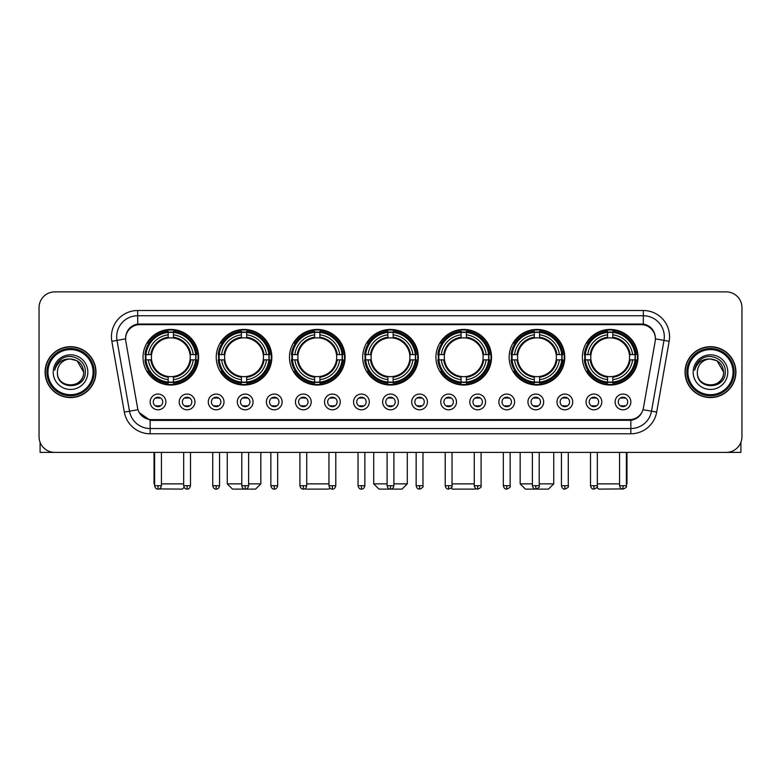 <?xml version="1.0" encoding="UTF-8"?>
<svg xmlns="http://www.w3.org/2000/svg" width="781" height="781" viewBox="0 0 781 781"><rect width="100%" height="100%" fill="white"/><g stroke="black" fill="none" stroke-linecap="round" stroke-linejoin="round"><path stroke-width="1.17" d="M435.925 357.239A27.804 27.804 0 0 0 463.729 385.043A27.804 27.804 0 0 0 491.532 357.239A27.804 27.804 0 0 0 463.729 329.445A27.804 27.804 0 0 0 435.925 357.239M216.239 357.239A27.804 27.804 0 0 0 244.043 385.043A27.804 27.804 0 0 0 271.847 357.239A27.804 27.804 0 0 0 244.043 329.445A27.804 27.804 0 0 0 216.239 357.239M289.468 357.239A27.804 27.804 0 0 0 317.271 385.043A27.804 27.804 0 0 0 345.075 357.239A27.804 27.804 0 0 0 317.271 329.445A27.804 27.804 0 0 0 289.468 357.239M362.696 357.239A27.804 27.804 0 0 0 390.5 385.043A27.804 27.804 0 0 0 418.304 357.239A27.804 27.804 0 0 0 390.5 329.445A27.804 27.804 0 0 0 362.696 357.239M509.153 357.239A27.804 27.804 0 0 0 536.957 385.043A27.804 27.804 0 0 0 564.761 357.239A27.804 27.804 0 0 0 536.957 329.445A27.804 27.804 0 0 0 509.153 357.239M582.382 357.239A27.804 27.804 0 0 0 610.186 385.043A27.804 27.804 0 0 0 637.979 357.239A27.804 27.804 0 0 0 610.186 329.445A27.804 27.804 0 0 0 582.382 357.239M143.021 357.239A27.804 27.804 0 0 0 170.814 385.043A27.804 27.804 0 0 0 198.618 357.239A27.804 27.804 0 0 0 170.814 329.445A27.804 27.804 0 0 0 143.021 357.239M194.947 401.932A7.869 7.869 0 0 1 187.079 409.8A7.869 7.869 0 0 1 179.21 401.932A7.869 7.869 0 0 1 187.079 394.063A7.869 7.869 0 0 1 194.947 401.932M182.354 401.932A4.725 4.725 0 0 0 187.079 406.657A4.725 4.725 0 0 0 191.804 401.932A4.725 4.725 0 0 0 187.079 397.217A4.725 4.725 0 0 0 182.354 401.932M224.01 401.932A7.869 7.869 0 0 1 216.142 409.8A7.869 7.869 0 0 1 208.273 401.932A7.869 7.869 0 0 1 216.142 394.063A7.869 7.869 0 0 1 224.01 401.932M211.417 401.932A4.725 4.725 0 0 0 216.142 406.657A4.725 4.725 0 0 0 220.857 401.932A4.725 4.725 0 0 0 216.142 397.217A4.725 4.725 0 0 0 211.417 401.932M253.064 401.932A7.869 7.869 0 0 1 245.195 409.8A7.869 7.869 0 0 1 237.326 401.932A7.869 7.869 0 0 1 245.195 394.063A7.869 7.869 0 0 1 253.064 401.932M240.48 401.932A4.725 4.725 0 0 0 245.195 406.657A4.725 4.725 0 0 0 249.92 401.932A4.725 4.725 0 0 0 245.195 397.217A4.725 4.725 0 0 0 240.48 401.932M282.126 401.932A7.869 7.869 0 0 1 274.258 409.8A7.869 7.869 0 0 1 266.389 401.932A7.869 7.869 0 0 1 274.258 394.063A7.869 7.869 0 0 1 282.126 401.932M269.543 401.932A4.725 4.725 0 0 0 274.258 406.657A4.725 4.725 0 0 0 278.983 401.932A4.725 4.725 0 0 0 274.258 397.217A4.725 4.725 0 0 0 269.543 401.932M311.189 401.932A7.869 7.869 0 0 1 303.321 409.8A7.869 7.869 0 0 1 295.452 401.932A7.869 7.869 0 0 1 303.321 394.063A7.869 7.869 0 0 1 311.189 401.932M298.596 401.932A4.725 4.725 0 0 0 303.321 406.657A4.725 4.725 0 0 0 308.036 401.932A4.725 4.725 0 0 0 303.321 397.217A4.725 4.725 0 0 0 298.596 401.932M340.252 401.932A7.869 7.869 0 0 1 332.384 409.8A7.869 7.869 0 0 1 324.515 401.932A7.869 7.869 0 0 1 332.384 394.063A7.869 7.869 0 0 1 340.252 401.932M327.659 401.932A4.725 4.725 0 0 0 332.384 406.657A4.725 4.725 0 0 0 337.099 401.932A4.725 4.725 0 0 0 332.384 397.217A4.725 4.725 0 0 0 327.659 401.932M369.306 401.932A7.869 7.869 0 0 1 361.437 409.8A7.869 7.869 0 0 1 353.568 401.932A7.869 7.869 0 0 1 361.437 394.063A7.869 7.869 0 0 1 369.306 401.932M356.722 401.932A4.725 4.725 0 0 0 361.437 406.657A4.725 4.725 0 0 0 366.162 401.932A4.725 4.725 0 0 0 361.437 397.217A4.725 4.725 0 0 0 356.722 401.932M398.369 401.932A7.869 7.869 0 0 1 390.5 409.8A7.869 7.869 0 0 1 382.631 401.932A7.869 7.869 0 0 1 390.5 394.063A7.869 7.869 0 0 1 398.369 401.932M385.775 401.932A4.725 4.725 0 0 0 390.5 406.657A4.725 4.725 0 0 0 395.225 401.932A4.725 4.725 0 0 0 390.5 397.217A4.725 4.725 0 0 0 385.775 401.932M427.432 401.932A7.869 7.869 0 0 1 419.563 409.8A7.869 7.869 0 0 1 411.694 401.932A7.869 7.869 0 0 1 419.563 394.063A7.869 7.869 0 0 1 427.432 401.932M414.838 401.932A4.725 4.725 0 0 0 419.563 406.657A4.725 4.725 0 0 0 424.278 401.932A4.725 4.725 0 0 0 419.563 397.217A4.725 4.725 0 0 0 414.838 401.932M456.485 401.932A7.869 7.869 0 0 1 448.616 409.8A7.869 7.869 0 0 1 440.748 401.932A7.869 7.869 0 0 1 448.616 394.063A7.869 7.869 0 0 1 456.485 401.932M443.901 401.932A4.725 4.725 0 0 0 448.616 406.657A4.725 4.725 0 0 0 453.341 401.932A4.725 4.725 0 0 0 448.616 397.217A4.725 4.725 0 0 0 443.901 401.932M485.548 401.932A7.869 7.869 0 0 1 477.679 409.8A7.869 7.869 0 0 1 469.811 401.932A7.869 7.869 0 0 1 477.679 394.063A7.869 7.869 0 0 1 485.548 401.932M472.964 401.932A4.725 4.725 0 0 0 477.679 406.657A4.725 4.725 0 0 0 482.404 401.932A4.725 4.725 0 0 0 477.679 397.217A4.725 4.725 0 0 0 472.964 401.932M514.611 401.932A7.869 7.869 0 0 1 506.742 409.8A7.869 7.869 0 0 1 498.874 401.932A7.869 7.869 0 0 1 506.742 394.063A7.869 7.869 0 0 1 514.611 401.932M502.017 401.932A4.725 4.725 0 0 0 506.742 406.657A4.725 4.725 0 0 0 511.457 401.932A4.725 4.725 0 0 0 506.742 397.217A4.725 4.725 0 0 0 502.017 401.932M543.674 401.932A7.869 7.869 0 0 1 535.805 409.8A7.869 7.869 0 0 1 527.936 401.932A7.869 7.869 0 0 1 535.805 394.063A7.869 7.869 0 0 1 543.674 401.932M531.08 401.932A4.725 4.725 0 0 0 535.805 406.657A4.725 4.725 0 0 0 540.52 401.932A4.725 4.725 0 0 0 535.805 397.217A4.725 4.725 0 0 0 531.08 401.932M572.727 401.932A7.869 7.869 0 0 1 564.858 409.8A7.869 7.869 0 0 1 556.99 401.932A7.869 7.869 0 0 1 564.858 394.063A7.869 7.869 0 0 1 572.727 401.932M560.143 401.932A4.725 4.725 0 0 0 564.858 406.657A4.725 4.725 0 0 0 569.583 401.932A4.725 4.725 0 0 0 564.858 397.217A4.725 4.725 0 0 0 560.143 401.932M601.79 401.932A7.869 7.869 0 0 1 593.921 409.8A7.869 7.869 0 0 1 586.053 401.932A7.869 7.869 0 0 1 593.921 394.063A7.869 7.869 0 0 1 601.79 401.932M589.196 401.932A4.725 4.725 0 0 0 593.921 406.657A4.725 4.725 0 0 0 598.646 401.932A4.725 4.725 0 0 0 593.921 397.217A4.725 4.725 0 0 0 589.196 401.932M630.853 401.932A7.869 7.869 0 0 1 622.984 409.8A7.869 7.869 0 0 1 615.116 401.932A7.869 7.869 0 0 1 622.984 394.063A7.869 7.869 0 0 1 630.853 401.932M618.259 401.932A4.725 4.725 0 0 0 622.984 406.657A4.725 4.725 0 0 0 627.699 401.932A4.725 4.725 0 0 0 622.984 397.217A4.725 4.725 0 0 0 618.259 401.932M165.884 401.932A7.869 7.869 0 0 1 158.016 409.8A7.869 7.869 0 0 1 150.147 401.932A7.869 7.869 0 0 1 158.016 394.063A7.869 7.869 0 0 1 165.884 401.932M153.301 401.932A4.725 4.725 0 0 0 158.016 406.657A4.725 4.725 0 0 0 162.741 401.932A4.725 4.725 0 0 0 158.016 397.217A4.725 4.725 0 0 0 153.301 401.932M125.819 341.287A14.165 14.165 0 0 1 139.76 324.671L641.24 324.671A14.165 14.165 0 0 1 655.181 341.287L643.437 407.907A14.165 14.165 0 0 1 629.486 419.612L151.514 419.612A14.165 14.165 0 0 1 137.563 407.907L125.819 341.287M145.51 359.865A25.441 25.441 0 0 1 145.51 354.623M584.881 359.865A25.441 25.441 0 0 1 584.881 354.623M511.653 359.865A25.441 25.441 0 0 1 511.653 354.623M365.196 359.865A25.441 25.441 0 0 1 365.196 354.623M291.967 359.865A25.441 25.441 0 0 1 291.967 354.623M218.739 359.865A25.441 25.441 0 0 1 218.739 354.623M438.424 359.865A25.441 25.441 0 0 1 438.424 354.623M45.083 372.137A25.441 25.441 0 0 0 70.524 397.578A25.441 25.441 0 0 0 95.965 372.137A25.441 25.441 0 0 0 70.524 346.696A25.441 25.441 0 0 0 45.083 372.137M685.035 372.137A25.441 25.441 0 0 0 710.476 397.578A25.441 25.441 0 0 0 735.917 372.137A25.441 25.441 0 0 0 710.476 346.696A25.441 25.441 0 0 0 685.035 372.137M125.663 336.738L125.624 338.856L125.663 336.738C126.756 329.758 130.759 325.531 137.661 324.037L643.339 324.037C650.231 325.521 654.234 329.748 655.337 336.738L655.376 338.856M137.661 310.506L643.339 310.506A26.232 26.232 0 0 1 669.161 341.287L656.675 412.104A26.232 26.232 0 0 1 630.843 433.777L150.157 433.777A26.232 26.232 0 0 1 124.325 412.104L111.839 341.287A26.232 26.232 0 0 1 137.661 310.506L137.661 315.749L643.339 315.749A20.98 20.98 0 0 1 663.996 340.379L651.51 411.187A20.98 20.98 0 0 1 630.843 428.535L150.157 428.535A20.98 20.98 0 0 1 129.49 411.187L117.004 340.379A20.98 20.98 0 0 1 137.661 315.749L137.778 324.017M129.441 328.342L133.209 325.492M133.336 325.423L136.997 324.154M630.843 433.777L630.843 420.305C637.081 419.27 641.113 415.726 642.948 409.683C641.123 415.726 637.091 419.26 630.843 420.305L151.787 420.403L150.157 420.305L139.106 412.534M653.98 331.876L655.337 336.738M741.95 307.616A15.737 15.737 0 0 0 726.213 291.889L54.787 291.889A15.737 15.737 0 0 0 39.05 307.616L39.05 436.657A15.737 15.737 0 0 0 54.787 452.394L726.213 452.394A15.737 15.737 0 0 0 741.95 436.657L741.95 307.616L741.95 436.657M643.007 409.693L651.51 411.187L663.996 340.379L669.161 341.287M39.05 307.616L39.05 436.657M726.213 291.889L54.787 291.889M54.787 452.394L726.213 452.394M40.095 442.31L40.095 452.394L100.944 452.394M93.076 372.137A22.551 22.551 0 0 0 70.524 349.585A22.551 22.551 0 0 0 47.963 372.137A22.551 22.551 0 0 0 70.524 394.698A22.551 22.551 0 0 0 93.076 372.137M94.13 372.137A23.606 23.606 0 0 0 70.524 348.531A23.606 23.606 0 0 0 46.919 372.137A23.606 23.606 0 0 0 70.524 395.742A23.606 23.606 0 0 0 94.13 372.137M95.702 372.137A25.177 25.177 0 0 0 70.524 346.959A25.177 25.177 0 0 0 45.347 372.137A25.177 25.177 0 0 0 70.524 397.324A25.177 25.177 0 0 0 95.702 372.137M83.635 372.137C82.854 364.171 78.49 359.807 70.524 359.026L77.085 360.783L83.635 372.137L77.085 360.783L70.524 359.026L77.085 360.783L83.635 372.137L77.085 360.783L70.524 359.026L77.085 360.783L83.635 372.137C84.436 389.055 56.603 389.055 57.413 372.137C56.242 390.344 85.91 389.934 85.295 372.137C86.271 359.65 69.899 351.714 60.469 359.758C57.179 362.501 55.256 365.996 54.69 370.233C57.159 362.423 62.441 358.684 70.524 359.026L77.085 360.783L83.635 372.137C84.436 389.055 56.603 389.055 57.413 372.137C56.603 389.055 84.436 389.055 83.635 372.137C84.436 389.055 56.603 389.055 57.413 372.137C56.603 389.055 84.436 389.055 83.635 372.137C84.436 389.055 56.603 389.055 57.413 372.137C56.603 389.055 84.436 389.055 83.635 372.137C84.436 389.055 56.603 389.055 57.413 372.137C56.603 389.055 84.436 389.055 83.635 372.137C84.436 389.055 56.603 389.055 57.413 372.137C56.603 389.055 84.436 389.055 83.635 372.137C84.436 389.055 56.603 389.055 57.413 372.137C56.603 389.055 84.436 389.055 83.635 372.137C84.436 389.055 56.603 389.055 57.413 372.137A13.111 13.111 0 0 1 70.524 359.026L77.085 360.783L83.635 372.137C84.163 382.319 71.071 389.084 63.085 382.944M53.215 372.137A17.309 17.309 0 0 0 70.524 389.455A17.309 17.309 0 0 0 87.833 372.137A17.309 17.309 0 0 0 70.524 354.828A17.309 17.309 0 0 0 53.215 372.137M60.459 359.758L56.593 364.356M56.359 364.805L56.701 364.171L56.359 364.805M184.101 487.373L182.354 489.111L159.099 488.935M161.433 483.869L183.672 483.869M173.441 382.075L173.441 383.129A26.017 26.017 0 0 0 196.705 359.865L195.65 359.865A24.972 24.972 0 0 1 173.441 382.075L173.441 379.644A22.551 22.551 0 0 0 193.219 359.865L190.047 359.865A19.408 19.408 0 0 0 173.441 338.017L173.441 332.413A24.972 24.972 0 0 1 195.65 354.623L196.705 354.623A26.017 26.017 0 0 0 173.441 331.359L173.441 332.413M145.988 359.865L144.934 359.865A26.017 26.017 0 0 0 168.198 383.129L168.198 382.075A24.972 24.972 0 0 1 145.988 359.865L148.419 359.865A22.551 22.551 0 0 0 168.198 379.644L168.198 376.471A19.408 19.408 0 0 0 190.047 359.865L190.828 359.865A20.179 20.179 0 0 1 173.441 377.252L173.441 379.644M168.198 332.413L168.198 331.359A26.017 26.017 0 0 0 144.934 354.623L145.988 354.623A24.972 24.972 0 0 1 168.198 332.413L168.198 334.844A22.551 22.551 0 0 0 148.419 354.623L151.582 354.623A19.408 19.408 0 0 0 168.198 376.471L168.198 377.252A20.179 20.179 0 0 1 150.811 359.865L148.419 359.865M146.037 359.865A24.914 24.914 0 0 1 146.037 354.623M173.441 332.462A24.914 24.914 0 0 0 168.198 332.462M195.592 354.623A24.914 24.914 0 0 1 195.592 359.865M195.65 354.623L193.219 354.623A22.551 22.551 0 0 0 173.441 334.844M193.219 359.865L195.65 359.865M168.198 379.644L168.198 382.075M190.047 354.623L193.219 354.623M190.047 359.865A19.408 19.408 0 0 1 173.441 376.471L173.441 377.252M168.198 376.471A19.408 19.408 0 0 1 151.582 359.865L150.811 359.865M173.441 382.016A24.914 24.914 0 0 1 168.198 382.016M148.419 354.623L145.988 354.623M168.198 337.978L168.198 334.844M173.441 338.017A19.408 19.408 0 0 0 151.582 354.623L150.811 354.623A20.179 20.179 0 0 1 168.198 337.236M173.441 337.978L173.441 337.236A20.179 20.179 0 0 1 190.828 354.623M154.033 452.394L154.033 483.869L154.609 483.869M148.995 343.084L147.502 343.084A27.276 27.276 0 0 1 198.091 357.239A27.276 27.276 0 0 1 147.502 371.405L148.995 371.405M248.612 483.869L260.834 483.869L255.582 489.111L232.504 489.111L227.261 483.869L241.788 483.869M246.669 382.075L246.669 383.129A26.017 26.017 0 0 0 269.933 359.865L268.879 359.865A24.972 24.972 0 0 1 246.669 382.075L246.669 379.644A22.551 22.551 0 0 0 266.448 359.865L263.275 359.865A19.408 19.408 0 0 0 246.669 338.017L246.669 332.413A24.972 24.972 0 0 1 268.879 354.623L269.933 354.623A26.017 26.017 0 0 0 246.669 331.359L246.669 332.413M219.217 359.865L218.163 359.865A26.017 26.017 0 0 0 241.427 383.129L241.427 382.075A24.972 24.972 0 0 1 219.217 359.865L221.638 359.865A22.551 22.551 0 0 0 241.427 379.644L241.427 376.471A19.408 19.408 0 0 0 263.275 359.865L264.046 359.865A20.179 20.179 0 0 1 246.669 377.252L246.669 379.644M241.427 332.413L241.427 331.359A26.017 26.017 0 0 0 218.163 354.623L219.217 354.623A24.972 24.972 0 0 1 241.427 332.413L241.427 334.844A22.551 22.551 0 0 0 221.638 354.623L224.811 354.623A19.408 19.408 0 0 0 241.427 376.471L241.427 377.252A20.179 20.179 0 0 1 224.04 359.865L221.638 359.865M219.266 359.865A24.914 24.914 0 0 1 219.266 354.623M246.669 332.462A24.914 24.914 0 0 0 241.427 332.462M268.82 354.623A24.914 24.914 0 0 1 268.82 359.865M268.879 354.623L266.448 354.623A22.551 22.551 0 0 0 246.669 334.844M266.448 359.865L268.879 359.865M241.427 379.644L241.427 382.075M263.275 354.623L266.448 354.623M263.275 359.865A19.408 19.408 0 0 1 246.669 376.471L246.669 377.252M241.427 376.471A19.408 19.408 0 0 1 224.811 359.865L224.04 359.865M246.669 382.016A24.914 24.914 0 0 1 241.427 382.016M221.638 354.623L219.217 354.623M241.427 337.978L241.427 334.844M246.669 338.017A19.408 19.408 0 0 0 224.811 354.623L224.04 354.623A20.179 20.179 0 0 1 241.427 337.236M246.669 337.978L246.669 337.236A20.179 20.179 0 0 1 264.046 354.623M222.224 343.084L220.73 343.084A27.276 27.276 0 0 1 271.319 357.239A27.276 27.276 0 0 1 220.73 371.405L222.224 371.405M329.894 488.037L328.811 489.111L305.732 489.111L305.176 488.564M306.728 483.869L328.967 483.869M319.898 382.075L319.898 383.129A26.017 26.017 0 0 0 343.162 359.865L342.107 359.865A24.972 24.972 0 0 1 319.898 382.075L319.898 379.644A22.551 22.551 0 0 0 339.676 359.865L336.504 359.865A19.408 19.408 0 0 0 319.898 338.017L319.898 332.413A24.972 24.972 0 0 1 342.107 354.623L343.162 354.623A26.017 26.017 0 0 0 319.898 331.359L319.898 332.413M292.445 359.865L291.391 359.865A26.017 26.017 0 0 0 314.645 383.129L314.645 382.075A24.972 24.972 0 0 1 292.445 359.865L294.867 359.865A22.551 22.551 0 0 0 314.645 379.644L314.645 376.471A19.408 19.408 0 0 0 336.504 359.865L337.275 359.865A20.179 20.179 0 0 1 319.898 377.252L319.898 379.644M314.645 332.413L314.645 331.359A26.017 26.017 0 0 0 291.391 354.623L292.445 354.623A24.972 24.972 0 0 1 314.645 332.413L314.645 334.844A22.551 22.551 0 0 0 294.867 354.623L298.039 354.623A19.408 19.408 0 0 0 314.645 376.471L314.645 377.252A20.179 20.179 0 0 1 297.268 359.865L294.867 359.865M292.494 359.865A24.914 24.914 0 0 1 292.494 354.623M319.898 332.462A24.914 24.914 0 0 0 314.645 332.462M342.049 354.623A24.914 24.914 0 0 1 342.049 359.865M342.107 354.623L339.676 354.623A22.551 22.551 0 0 0 319.898 334.844M339.676 359.865L342.107 359.865M314.645 379.644L314.645 382.075M336.504 354.623L339.676 354.623M336.504 359.865A19.408 19.408 0 0 1 319.898 376.471L319.898 377.252M314.645 376.471A19.408 19.408 0 0 1 298.039 359.865L297.268 359.865M319.898 382.016A24.914 24.914 0 0 1 314.645 382.016M294.867 354.623L292.445 354.623M314.645 337.978L314.645 334.844M319.898 338.017A19.408 19.408 0 0 0 298.039 354.623L297.268 354.623A20.179 20.179 0 0 1 314.645 337.236M319.898 337.978L319.898 337.236A20.179 20.179 0 0 1 337.275 354.623M295.443 343.084L293.959 343.084A27.276 27.276 0 0 1 344.548 357.239A27.276 27.276 0 0 1 293.959 371.405L295.443 371.405M393.907 483.869L407.282 483.869L402.039 489.111L378.961 489.111L373.718 483.869L387.093 483.869M393.126 382.075L393.126 383.129A26.017 26.017 0 0 0 416.38 359.865L415.326 359.865A24.972 24.972 0 0 1 393.126 382.075L393.126 379.644A22.551 22.551 0 0 0 412.905 359.865L409.732 359.865A19.408 19.408 0 0 0 393.126 338.017L393.126 332.413A24.972 24.972 0 0 1 415.326 354.623L416.38 354.623A26.017 26.017 0 0 0 393.126 331.359L393.126 332.413M365.674 359.865L364.62 359.865A26.017 26.017 0 0 0 387.874 383.129L387.874 382.075A24.972 24.972 0 0 1 365.674 359.865L368.095 359.865A22.551 22.551 0 0 0 387.874 379.644L387.874 376.471A19.408 19.408 0 0 0 409.732 359.865L410.503 359.865A20.179 20.179 0 0 1 393.126 377.252L393.126 379.644M387.874 332.413L387.874 331.359A26.017 26.017 0 0 0 364.62 354.623L365.674 354.623A24.972 24.972 0 0 1 387.874 332.413L387.874 334.844A22.551 22.551 0 0 0 368.095 354.623L371.268 354.623A19.408 19.408 0 0 0 387.874 376.471L387.874 377.252A20.179 20.179 0 0 1 370.497 359.865L368.095 359.865M365.723 359.865A24.914 24.914 0 0 1 365.723 354.623M393.126 332.462A24.914 24.914 0 0 0 387.874 332.462M415.277 354.623A24.914 24.914 0 0 1 415.277 359.865M415.326 354.623L412.905 354.623A22.551 22.551 0 0 0 393.126 334.844M412.905 359.865L415.326 359.865M387.874 379.644L387.874 382.075M409.732 354.623L412.905 354.623M409.732 359.865A19.408 19.408 0 0 1 393.126 376.471L393.126 377.252M387.874 376.471A19.408 19.408 0 0 1 371.268 359.865L370.497 359.865M393.126 382.016A24.914 24.914 0 0 1 387.874 382.016M368.095 354.623L365.674 354.623M387.874 337.978L387.874 334.844M393.126 338.017A19.408 19.408 0 0 0 371.268 354.623L370.497 354.623A20.179 20.179 0 0 1 387.874 337.236M393.126 337.978L393.126 337.236A20.179 20.179 0 0 1 410.503 354.623M368.671 343.084L367.187 343.084A27.276 27.276 0 0 1 417.776 357.239A27.276 27.276 0 0 1 367.187 371.405L368.671 371.405M475.824 488.564L475.268 489.111L452.189 489.111L451.106 488.037M452.033 483.869L474.272 483.869M466.355 382.075L466.355 383.129A26.017 26.017 0 0 0 489.609 359.865L488.555 359.865A24.972 24.972 0 0 1 466.355 382.075L466.355 379.644A22.551 22.551 0 0 0 486.133 359.865L482.961 359.865A19.408 19.408 0 0 0 466.355 338.017L466.355 332.413A24.972 24.972 0 0 1 488.555 354.623L489.609 354.623A26.017 26.017 0 0 0 466.355 331.359L466.355 332.413M438.893 359.865L437.838 359.865A26.017 26.017 0 0 0 461.102 383.129L461.102 382.075A24.972 24.972 0 0 1 438.893 359.865L441.324 359.865A22.551 22.551 0 0 0 461.102 379.644L461.102 376.471A19.408 19.408 0 0 0 482.961 359.865L483.732 359.865A20.179 20.179 0 0 1 466.355 377.252L466.355 379.644M461.102 332.413L461.102 331.359A26.017 26.017 0 0 0 437.838 354.623L438.893 354.623A24.972 24.972 0 0 1 461.102 332.413L461.102 334.844A22.551 22.551 0 0 0 441.324 354.623L444.496 354.623A19.408 19.408 0 0 0 461.102 376.471L461.102 377.252A20.179 20.179 0 0 1 443.725 359.865L441.324 359.865M438.951 359.865A24.914 24.914 0 0 1 438.951 354.623M466.355 332.462A24.914 24.914 0 0 0 461.102 332.462M488.506 354.623A24.914 24.914 0 0 1 488.506 359.865M488.555 354.623L486.133 354.623A22.551 22.551 0 0 0 466.355 334.844M486.133 359.865L488.555 359.865M461.102 379.644L461.102 382.075M482.961 354.623L486.133 354.623M482.961 359.865A19.408 19.408 0 0 1 466.355 376.471L466.355 377.252M461.102 376.471A19.408 19.408 0 0 1 444.496 359.865L443.725 359.865M466.355 382.016A24.914 24.914 0 0 1 461.102 382.016M441.324 354.623L438.893 354.623M461.102 337.978L461.102 334.844M466.355 338.017A19.408 19.408 0 0 0 444.496 354.623L443.725 354.623A20.179 20.179 0 0 1 461.102 337.236M466.355 337.978L466.355 337.236A20.179 20.179 0 0 1 483.732 354.623M441.9 343.084L440.416 343.084A27.276 27.276 0 0 1 491.005 357.239A27.276 27.276 0 0 1 440.416 371.405L441.9 371.405M539.212 483.869L553.739 483.869L548.496 489.111L525.418 489.111L520.166 483.869L532.388 483.869M539.573 382.075L539.573 383.129A26.017 26.017 0 0 0 562.837 359.865L561.783 359.865A24.972 24.972 0 0 1 539.573 382.075L539.573 379.644A22.551 22.551 0 0 0 559.362 359.865L556.189 359.865A19.408 19.408 0 0 0 539.573 338.017L539.573 332.413A24.972 24.972 0 0 1 561.783 354.623L562.837 354.623A26.017 26.017 0 0 0 539.573 331.359L539.573 332.413M512.121 359.865L511.067 359.865A26.017 26.017 0 0 0 534.331 383.129L534.331 382.075A24.972 24.972 0 0 1 512.121 359.865L514.552 359.865A22.551 22.551 0 0 0 534.331 379.644L534.331 376.471A19.408 19.408 0 0 0 556.189 359.865L556.96 359.865A20.179 20.179 0 0 1 539.573 377.252L539.573 379.644M534.331 332.413L534.331 331.359A26.017 26.017 0 0 0 511.067 354.623L512.121 354.623A24.972 24.972 0 0 1 534.331 332.413L534.331 334.844A22.551 22.551 0 0 0 514.552 354.623L517.725 354.623A19.408 19.408 0 0 0 534.331 376.471L534.331 377.252A20.179 20.179 0 0 1 516.954 359.865L514.552 359.865M512.18 359.865A24.914 24.914 0 0 1 512.18 354.623M539.573 332.462A24.914 24.914 0 0 0 534.331 332.462M561.734 354.623A24.914 24.914 0 0 1 561.734 359.865M561.783 354.623L559.362 354.623A22.551 22.551 0 0 0 539.573 334.844M559.362 359.865L561.783 359.865M534.331 379.644L534.331 382.075M556.189 354.623L559.362 354.623M556.189 359.865A19.408 19.408 0 0 1 539.573 376.471L539.573 377.252M534.331 376.471A19.408 19.408 0 0 1 517.725 359.865L516.954 359.865M539.573 382.016A24.914 24.914 0 0 1 534.331 382.016M514.552 354.623L512.121 354.623M534.331 337.978L534.331 334.844M539.573 338.017A19.408 19.408 0 0 0 517.725 354.623L516.954 354.623A20.179 20.179 0 0 1 534.331 337.236M539.573 337.978L539.573 337.236A20.179 20.179 0 0 1 556.96 354.623M515.128 343.084L513.644 343.084A27.276 27.276 0 0 1 564.233 357.239A27.276 27.276 0 0 1 513.644 371.405L515.128 371.405M621.901 488.935L598.646 489.111L596.899 487.373M597.328 483.869L619.567 483.869M626.391 483.869L626.967 483.869L626.391 484.445M612.802 382.075L612.802 383.129A26.017 26.017 0 0 0 636.066 359.865L635.012 359.865A24.972 24.972 0 0 1 612.802 382.075L612.802 379.644A22.551 22.551 0 0 0 632.581 359.865L629.418 359.865A19.408 19.408 0 0 0 612.802 338.017L612.802 332.413A24.972 24.972 0 0 1 635.012 354.623L636.066 354.623A26.017 26.017 0 0 0 612.802 331.359L612.802 332.413M585.35 359.865L584.295 359.865A26.017 26.017 0 0 0 607.559 383.129L607.559 382.075A24.972 24.972 0 0 1 585.35 359.865L587.781 359.865A22.551 22.551 0 0 0 607.559 379.644L607.559 376.471A19.408 19.408 0 0 0 629.418 359.865L630.189 359.865A20.179 20.179 0 0 1 612.802 377.252L612.802 379.644M607.559 332.413L607.559 331.359A26.017 26.017 0 0 0 584.295 354.623L585.35 354.623A24.972 24.972 0 0 1 607.559 332.413L607.559 334.844A22.551 22.551 0 0 0 587.781 354.623L590.953 354.623A19.408 19.408 0 0 0 607.559 376.471L607.559 377.252A20.179 20.179 0 0 1 590.172 359.865L587.781 359.865M585.408 359.865A24.914 24.914 0 0 1 585.408 354.623M612.802 332.462A24.914 24.914 0 0 0 607.559 332.462M634.963 354.623A24.914 24.914 0 0 1 634.963 359.865M635.012 354.623L632.581 354.623A22.551 22.551 0 0 0 612.802 334.844M632.581 359.865L635.012 359.865M607.559 379.644L607.559 382.075M629.418 354.623L632.581 354.623M629.418 359.865A19.408 19.408 0 0 1 612.802 376.471L612.802 377.252M607.559 376.471A19.408 19.408 0 0 1 590.953 359.865L590.172 359.865M612.802 382.016A24.914 24.914 0 0 1 607.559 382.016M587.781 354.623L585.35 354.623M607.559 337.978L607.559 334.844M612.802 338.017A19.408 19.408 0 0 0 590.953 354.623L590.172 354.623A20.179 20.179 0 0 1 607.559 337.236M612.802 337.978L612.802 337.236A20.179 20.179 0 0 1 630.189 354.623M588.357 343.084L586.873 343.084A27.276 27.276 0 0 1 637.462 357.239A27.276 27.276 0 0 1 586.873 371.405L588.357 371.405M156.444 406.384L156.444 405.642A4.022 4.022 0 0 0 159.588 405.642L159.588 406.384M159.588 397.48L159.588 398.232A4.022 4.022 0 0 0 156.444 398.232L156.444 397.48M740.905 442.31L740.905 452.394L680.056 452.394M733.037 372.137A22.551 22.551 0 0 0 710.476 349.585A22.551 22.551 0 0 0 687.924 372.137A22.551 22.551 0 0 0 710.476 394.698A22.551 22.551 0 0 0 733.037 372.137M734.081 372.137A23.606 23.606 0 0 0 710.476 348.531A23.606 23.606 0 0 0 686.87 372.137A23.606 23.606 0 0 0 710.476 395.742A23.606 23.606 0 0 0 734.081 372.137M735.653 372.137A25.177 25.177 0 0 0 710.476 346.959A25.177 25.177 0 0 0 685.298 372.137A25.177 25.177 0 0 0 710.476 397.324A25.177 25.177 0 0 0 735.653 372.137M697.365 372.137A13.111 13.111 0 0 1 710.476 359.026L717.036 360.783L723.587 372.137L717.036 360.783L710.476 359.026L717.036 360.783L723.587 372.137L717.036 360.783L710.476 359.026L717.036 360.783L723.587 372.137L717.036 360.783L710.476 359.026L717.036 360.783L723.587 372.137C724.397 389.055 696.564 389.055 697.365 372.137C696.193 390.344 725.861 389.934 725.246 372.137C726.223 359.65 709.851 351.714 700.42 359.758C697.13 362.501 695.207 365.996 694.641 370.233C697.111 362.423 702.392 358.684 710.476 359.026L717.036 360.783L723.587 372.137C724.397 389.055 696.564 389.055 697.365 372.137C696.564 389.055 724.397 389.055 723.587 372.137C724.397 389.055 696.564 389.055 697.365 372.137C696.564 389.055 724.397 389.055 723.587 372.137C724.397 389.055 696.564 389.055 697.365 372.137C696.564 389.055 724.397 389.055 723.587 372.137C724.397 389.055 696.564 389.055 697.365 372.137C696.564 389.055 724.397 389.055 723.587 372.137C724.397 389.055 696.564 389.055 697.365 372.137C696.564 389.055 724.397 389.055 723.587 372.137C724.114 382.319 711.022 389.084 703.037 382.944M710.476 359.026C718.442 359.807 722.815 364.171 723.587 372.137M693.167 372.137A17.309 17.309 0 0 0 710.476 389.455A17.309 17.309 0 0 0 727.785 372.137A17.309 17.309 0 0 0 710.476 354.828A17.309 17.309 0 0 0 693.167 372.137M700.42 359.758L696.554 364.356M696.31 364.805L696.662 364.171M185.507 406.384L185.507 405.642A4.022 4.022 0 0 0 188.651 405.642L188.651 406.384M188.651 397.48L188.651 398.232A4.022 4.022 0 0 0 185.507 398.232L185.507 397.48M214.57 406.384L214.57 405.642A4.022 4.022 0 0 0 217.714 405.642L217.714 406.384M217.714 397.48L217.714 398.232A4.022 4.022 0 0 0 214.57 398.232L214.57 397.48M243.623 406.384L243.623 405.642A4.022 4.022 0 0 0 246.776 405.642L246.776 406.384M246.776 397.48L246.776 398.232A4.022 4.022 0 0 0 243.623 398.232L243.623 397.48M272.686 406.384L272.686 405.642A4.022 4.022 0 0 0 275.83 405.642L275.83 406.384M275.83 397.48L275.83 398.232A4.022 4.022 0 0 0 272.686 398.232L272.686 397.48M301.749 406.384L301.749 405.642A4.022 4.022 0 0 0 304.893 405.642L304.893 406.384M304.893 397.48L304.893 398.232A4.022 4.022 0 0 0 301.749 398.232L301.749 397.48M330.802 406.384L330.802 405.642A4.022 4.022 0 0 0 333.956 405.642L333.956 406.384M333.956 397.48L333.956 398.232A4.022 4.022 0 0 0 330.802 398.232L330.802 397.48M359.865 406.384L359.865 405.642A4.022 4.022 0 0 0 363.009 405.642L363.009 406.384M363.009 397.48L363.009 398.232A4.022 4.022 0 0 0 359.865 398.232L359.865 397.48M388.928 406.384L388.928 405.642A4.022 4.022 0 0 0 392.072 405.642L392.072 406.384M392.072 397.48L392.072 398.232A4.022 4.022 0 0 0 388.928 398.232L388.928 397.48M417.991 406.384L417.991 405.642A4.022 4.022 0 0 0 421.135 405.642L421.135 406.384M421.135 397.48L421.135 398.232A4.022 4.022 0 0 0 417.991 398.232L417.991 397.48M447.044 406.384L447.044 405.642A4.022 4.022 0 0 0 450.198 405.642L450.198 406.384M450.198 397.48L450.198 398.232A4.022 4.022 0 0 0 447.044 398.232L447.044 397.48M476.107 406.384L476.107 405.642A4.022 4.022 0 0 0 479.251 405.642L479.251 406.384M479.251 397.48L479.251 398.232A4.022 4.022 0 0 0 476.107 398.232L476.107 397.48M505.17 406.384L505.17 405.642A4.022 4.022 0 0 0 508.314 405.642L508.314 406.384M508.314 397.48L508.314 398.232A4.022 4.022 0 0 0 505.17 398.232L505.17 397.48M534.224 406.384L534.224 405.642A4.022 4.022 0 0 0 537.377 405.642L537.377 406.384M537.377 397.48L537.377 398.232A4.022 4.022 0 0 0 534.224 398.232L534.224 397.48M563.286 406.384L563.286 405.642A4.022 4.022 0 0 0 566.43 405.642L566.43 406.384M566.43 397.48L566.43 398.232A4.022 4.022 0 0 0 563.286 398.232L563.286 397.48M592.349 406.384L592.349 405.642A4.022 4.022 0 0 0 595.493 405.642L595.493 406.384M595.493 397.48L595.493 398.232A4.022 4.022 0 0 0 592.349 398.232L592.349 397.48M621.412 406.384L621.412 405.642A4.022 4.022 0 0 0 624.556 405.642L624.556 406.384M624.556 397.48L624.556 398.232A4.022 4.022 0 0 0 621.412 398.232L621.412 397.48M643.339 310.506L643.339 324.037M111.839 341.287L117.004 340.379A20.98 20.98 0 0 1 116.681 336.738M117.004 340.379L125.604 338.856M150.157 433.777L150.157 420.305M124.325 412.104L137.993 409.693M655.396 338.856L663.996 340.379M651.51 411.187L656.675 412.104M168.198 382.26A25.148 25.148 0 0 0 173.441 382.26M195.836 359.865A25.148 25.148 0 0 0 195.836 354.623M173.441 332.228A25.148 25.148 0 0 0 168.198 332.228M241.427 382.26A25.148 25.148 0 0 0 246.669 382.26M269.055 359.865A25.148 25.148 0 0 0 269.055 354.623M246.669 332.228A25.148 25.148 0 0 0 241.427 332.228M314.645 382.26A25.148 25.148 0 0 0 319.898 382.26M342.283 359.865A25.148 25.148 0 0 0 342.283 354.623M319.898 332.228A25.148 25.148 0 0 0 314.645 332.228M387.874 382.26A25.148 25.148 0 0 0 393.126 382.26M415.512 359.865A25.148 25.148 0 0 0 415.512 354.623M393.126 332.228A25.148 25.148 0 0 0 387.874 332.228M461.102 382.26A25.148 25.148 0 0 0 466.355 382.26M488.74 359.865A25.148 25.148 0 0 0 488.74 354.623M466.355 332.228A25.148 25.148 0 0 0 461.102 332.228M534.331 382.26A25.148 25.148 0 0 0 539.573 382.26M561.969 359.865A25.148 25.148 0 0 0 561.969 354.623M539.573 332.228A25.148 25.148 0 0 0 534.331 332.228M607.559 382.26A25.148 25.148 0 0 0 612.802 382.26M635.197 359.865A25.148 25.148 0 0 0 635.197 354.623M612.802 332.228A25.148 25.148 0 0 0 607.559 332.228M158.016 485.704L154.609 485.704C155.204 488.135 156.337 489.277 158.016 489.111L158.016 485.704L161.433 485.704L161.433 452.394M187.079 485.704L183.672 485.704C184.267 488.135 185.4 489.277 187.079 489.111L187.079 485.704L190.486 485.704L190.486 452.394M216.142 485.704L212.725 485.704C213.32 488.135 214.463 489.277 216.142 489.111L216.142 485.704L219.549 485.704L219.549 452.394M245.195 485.704L241.788 485.704C242.383 488.135 243.526 489.277 245.195 489.111L245.195 485.704L248.612 485.704L248.612 452.394M274.258 485.704L270.851 485.704C271.446 488.135 272.579 489.277 274.258 489.111L274.258 485.704L277.665 485.704L277.665 452.394M303.321 485.704L299.914 485.704C300.509 488.135 301.642 489.277 303.321 489.111L303.321 485.704L306.728 485.704L306.728 452.394M332.384 485.704L328.967 485.704C329.562 488.135 330.705 489.277 332.384 489.111L332.384 485.704L335.791 485.704L335.791 452.394M361.437 485.704L358.03 485.704C358.625 488.135 359.758 489.277 361.437 489.111L361.437 485.704L364.854 485.704L364.854 452.394M390.5 485.704L387.093 485.704C387.688 488.135 388.821 489.277 390.5 489.111L390.5 485.704L393.907 485.704L393.907 452.394M419.563 485.704L416.146 485.704C416.742 488.135 417.884 489.277 419.563 489.111L419.563 485.704L422.97 485.704L422.97 452.394M448.616 485.704L445.209 485.704C445.805 488.135 446.947 489.277 448.616 489.111L448.616 485.704L452.033 485.704L452.033 452.394M477.679 485.704L474.272 485.704C474.868 488.135 476 489.277 477.679 489.111L477.679 485.704L481.086 485.704L481.086 452.394M506.742 485.704L503.335 485.704C503.93 488.135 505.063 489.277 506.742 489.111L506.742 485.704L510.149 485.704L510.149 452.394M535.805 485.704L532.388 485.704C532.984 488.135 534.126 489.277 535.805 489.111L535.805 485.704L539.212 485.704L539.212 452.394M564.858 485.704L561.451 485.704C562.047 488.135 563.179 489.277 564.858 489.111L564.858 485.704L568.275 485.704L568.275 452.394M593.921 485.704L590.514 485.704C591.11 488.135 592.242 489.277 593.921 489.111L593.921 485.704L597.328 485.704L597.328 452.394M622.984 485.704L619.567 485.704C620.163 488.135 621.305 489.277 622.984 489.111L622.984 485.704L626.391 485.704L626.391 452.394M154.609 484.445L154.033 483.869M260.834 452.394L260.834 483.869M227.261 452.394L227.261 483.869M407.282 452.394L407.282 483.869M373.718 452.394L373.718 483.869M553.739 452.394L553.739 483.869M520.166 452.394L520.166 483.869M626.967 452.394L626.967 483.869M154.609 485.704L154.609 452.394M161.433 485.704C160.837 488.135 159.695 489.277 158.016 489.111M183.672 485.704L183.672 452.394M190.486 485.704C189.89 488.135 188.758 489.277 187.079 489.111M212.725 485.704L212.725 452.394M219.549 485.704C218.953 488.135 217.821 489.277 216.142 489.111M241.788 485.704L241.788 452.394M248.612 485.704C248.016 488.135 246.874 489.277 245.195 489.111M270.851 485.704L270.851 452.394M277.665 485.704C277.07 488.135 275.937 489.277 274.258 489.111M299.914 485.704L299.914 452.394M306.728 485.704C306.132 488.135 305 489.277 303.321 489.111M328.967 485.704L328.967 452.394M335.791 485.704C335.195 488.135 334.053 489.277 332.384 489.111M358.03 485.704L358.03 452.394M364.854 485.704C364.258 488.135 363.116 489.277 361.437 489.111M387.093 485.704L387.093 452.394M393.907 485.704C393.312 488.135 392.179 489.277 390.5 489.111M416.146 485.704L416.146 452.394M422.97 485.704C423.663 486.797 422.521 487.93 419.563 489.111M445.209 485.704L445.209 452.394M452.033 485.704C452.726 486.797 451.584 487.93 448.616 489.111M474.272 485.704L474.272 452.394M481.086 485.704C481.779 486.797 480.647 487.93 477.679 489.111M503.335 485.704L503.335 452.394M510.149 485.704C510.842 486.797 509.71 487.93 506.742 489.111M532.388 485.704L532.388 452.394M539.212 485.704C539.905 486.797 538.763 487.93 535.805 489.111M561.451 485.704L561.451 452.394M568.275 485.704C568.958 486.797 567.826 487.93 564.858 489.111M590.514 485.704L590.514 452.394M597.328 485.704C598.021 486.797 596.889 487.93 593.921 489.111M619.567 485.704L619.567 452.394M626.391 485.704C627.084 486.797 625.942 487.93 622.984 489.111"/></g></svg>

